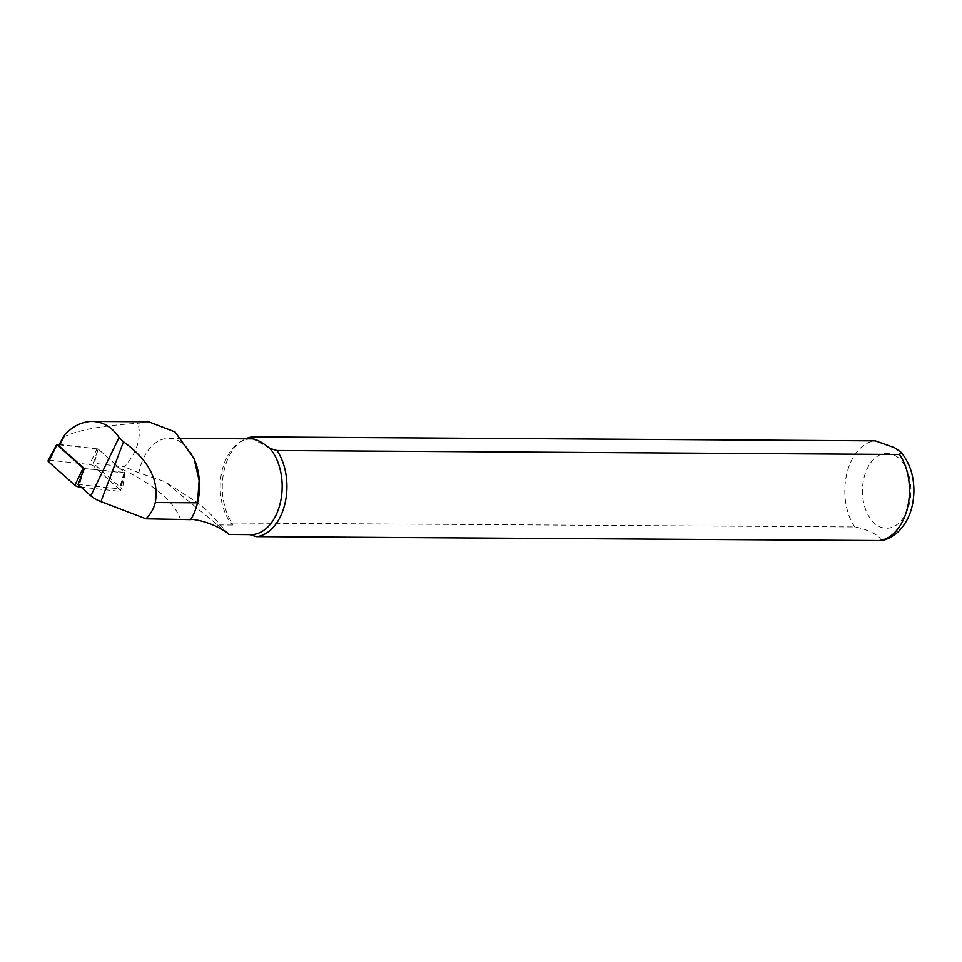 <?xml version="1.0" encoding="UTF-8"?>
<svg xmlns="http://www.w3.org/2000/svg" width="962" height="962" viewBox="0 0 962 962"><rect width="100%" height="100%" fill="white"/><g stroke="black" fill="none" stroke-linecap="round" stroke-linejoin="round"><path stroke-width="0.72" stroke-dasharray="4.81 3.61" d="M57.275 444.228L49.796 460.221L89.622 464.514A3.331 1.263 -159.4 0 1 93.554 466.161L119.781 489.598A3.331 1.263 -159.4 0 1 120.382 490.692A3.331 1.263 -159.4 0 1 118.639 491.209L81.097 487.169M59.259 444.444L98.16 448.965L124.387 472.402L84.331 468.554L124.988 472.931L98.22 449.013L93.194 463.155L124.519 466.883C137.097 452.296 141.606 437.758 138.047 423.28L148.629 421.765M49.796 460.221A3.331 1.263 20.6 0 0 48.1 460.63M58.85 445.226A2.561 0.974 -159.4 0 1 60.149 444.913L98.22 449.013M63.781 436.014L63.949 436.808C77.898 429.978 102.597 425.469 138.047 423.28M78.054 484.451L122.378 489.225L93.194 463.155M114.225 465.416C151.647 482.539 173.689 500.408 180.351 519.035M879.015 540.608C885.293 538.564 868.698 529.208 854.773 526.984L232.203 523.027A49.988 32.323 90.4 0 1 242.099 440.764A49.988 32.323 90.4 0 1 245.659 438.792M232.203 523.027L232.443 525.048A47.908 30.976 90.4 0 1 220.454 480.964A47.908 30.976 90.4 0 1 239.213 442.652A47.908 30.976 90.4 0 1 251.491 438.828M250.878 534.644A47.908 30.976 90.4 0 1 249.398 534.583L228.74 534.451M232.443 525.048L217.496 524.951L164.73 481.613L138.877 472.811A47.908 30.976 90.4 0 1 168.867 438.311A47.908 30.976 90.4 0 1 194.985 460.966M194.577 512.012A47.908 30.976 90.4 0 1 190.873 519.264L190.729 519.66M138.877 472.811L124.519 466.883M227.729 533.321L217.496 524.951M269.925 448.424L252.97 438.9M124.988 472.931L122.378 489.225M84.007 469.372L79.233 485.497M124.074 472.835L118.639 491.209M124.387 472.402L119.781 489.598M98.16 448.965L93.554 466.161M97.102 448.52L89.622 464.514M60.149 444.913L63.949 436.808M854.773 526.984A49.988 32.323 90.4 0 1 846.837 473.677A49.988 32.323 90.4 0 1 875.3 440.837M895.093 455.531A37.494 24.242 90.4 0 1 902.188 519.468A37.494 24.242 90.4 0 1 862.794 497.33A37.494 24.242 90.4 0 1 895.093 455.531M124.555 472.691L120.382 490.692M239.213 442.652L242.099 440.764M168.867 438.311L181.794 438.395M228.884 534.391L208.045 511.363L198.004 503.018L164.755 481.589"/><path stroke-width="1.44" d="M145.996 518.819C150.709 514.045 153.8 508.621 155.255 502.561C159.259 480.254 148.677 459.992 123.521 441.786L119.084 437.433C111.941 427.02 102.97 421.681 92.196 421.392L148.629 421.753L175.036 431.902L194.023 458.537L199.134 480.579L197.499 502.825A48.737 31.518 90.4 0 1 194.48 512.229A48.737 31.518 90.4 0 1 190.729 519.66L145.996 518.819L100.914 501.623A16.354 6.181 -159.4 0 1 90.801 495.827L78.054 484.451L84.331 468.554L83.189 468.097L74.88 485.269A3.331 1.263 20.6 0 0 78.812 486.916L81.097 487.169M83.189 468.097L56.974 444.672L59.259 444.444M56.818 444.336L48.1 460.63A3.331 1.263 20.6 0 0 48.653 461.844L74.88 485.269M84.331 468.554L59.271 446.164A2.561 0.974 -159.4 0 1 58.85 445.226L63.781 436.014M92.196 421.392C82.479 421.476 73.413 425.793 64.995 434.343L63.949 436.808M245.659 438.792A49.988 32.323 90.4 0 1 252.729 436.868L875.3 440.837L894.528 447.691L901.021 452.26L899.542 454.461L276.972 450.493A49.988 32.323 90.4 0 1 284.908 503.799A49.988 32.323 90.4 0 1 256.445 536.652L879.689 540.584C884.968 540.68 891.137 537.77 898.183 531.878C908.477 521.428 913.72 507.659 913.9 490.56C913.804 475.288 909.511 462.53 901.021 452.272M181.794 438.395L251.491 438.828A47.908 30.976 90.4 0 1 252.97 438.9L252.729 436.868M276.972 450.493L269.925 448.424A47.908 30.976 90.4 0 1 280.495 501.996A47.908 30.976 90.4 0 1 250.878 534.644L228.908 534.499L227.729 533.321M249.398 534.583L256.445 536.652M194.023 458.537L194.985 460.966A47.908 30.976 90.4 0 1 194.661 511.796A47.908 30.976 90.4 0 1 194.577 512.012M190.873 519.264C212.698 521.272 230.255 534.475 228.74 534.451M269.925 448.424C262.782 442.64 257.131 439.466 252.97 438.9M84.259 468.542L84.007 469.372M79.233 485.497L78.812 486.916M56.974 444.672L48.653 461.844M59.271 446.164L64.995 434.343M90.801 495.827L119.084 437.433M100.914 501.623L123.521 441.786M899.542 454.461A49.988 32.323 90.4 0 1 907.479 507.768A49.988 32.323 90.4 0 1 879.015 540.608M197.499 502.825L155.255 502.561"/></g></svg>
